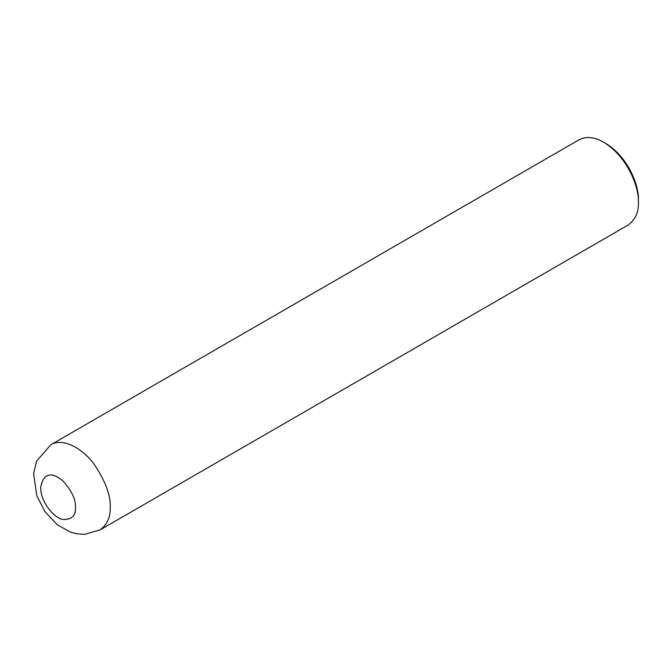 <?xml version="1.0" encoding="UTF-8"?>
<svg xmlns="http://www.w3.org/2000/svg" width="672" height="672" viewBox="0 0 672 672"><rect width="100%" height="100%" fill="white"/><g stroke="black" fill="none" stroke-linecap="round" stroke-linejoin="round"><path stroke-width="1.01" d="M100.027 529.931L628.211 224.986C635.41 219.66 638.803 212.159 638.4 202.465C639.232 188.219 628.186 157.08 603.624 142.229C594.577 136.937 586.379 136.13 579.029 139.793L50.845 444.738L36.532 461.244L33.6 473.642L36.792 495.785L45.074 511.787L57.196 524.681L70.064 531.964L76.474 533.736L84.319 534.358L100.027 529.931C107.218 524.614 110.611 517.104 110.216 507.419C110.863 495.911 105.714 481.807 94.76 465.108C83.866 449.644 63.832 437.018 50.845 444.738M638.4 202.465L638.4 199.962C639.181 186.598 628.824 157.408 605.8 143.489L603.624 142.229M75.432 507.419C75.936 499.691 71.761 490.854 62.916 480.908C50.938 471.223 43.52 473.357 40.656 487.334C40.345 501.581 54.113 518.364 62.916 519.464C71.761 519.733 75.936 515.718 75.432 507.419"/></g></svg>
